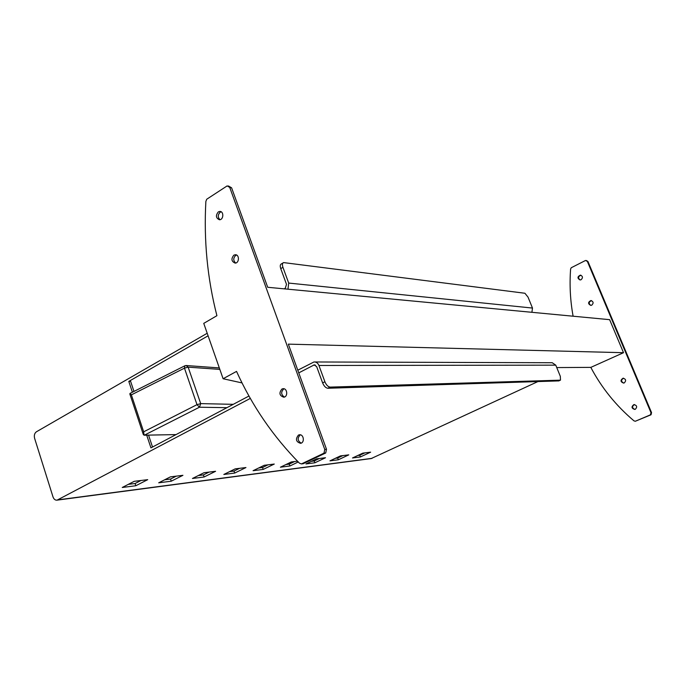 <?xml version="1.0" encoding="UTF-8"?>
<svg xmlns="http://www.w3.org/2000/svg" width="686" height="686" viewBox="0 0 686 686"><rect width="100%" height="100%" fill="white"/><g stroke="black" fill="none" stroke-linecap="round" stroke-linejoin="round"><path stroke-width="1.03" d="M325.721 452.966L323.989 453.163L324.761 449.459L229.733 187.424L227.16 185.889L206.735 199.232L205.869 201.418C203.725 240.589 207.404 278.67 216.913 315.689L203.751 323.372L223.104 378.741L236.541 371.4C252.139 405.863 273.114 436.459 299.456 463.187L301.446 463.925L303.212 463.702L325.721 452.966L326.493 449.261L288.334 344.14L623.514 352.698L590.852 367.37L556.758 367.576M223.104 378.741L242.038 382.925M228.412 185.949L231.594 187.81L267.703 287.28L609.631 319.667L623.514 352.698M323.989 453.163L301.446 463.925M298.444 435.078L299.225 434.821C303.666 433.775 305.064 442.667 300.562 443.319C295.966 441.887 295.263 439.134 298.444 435.078M281.912 389.048L282.872 388.73C287.288 387.882 288.274 396.748 283.807 397.211C279.434 395.719 278.808 393.001 281.912 389.048M233.849 255.166L235.264 254.738C239.534 254.403 239.414 263.158 235.152 263.098C231.396 261.486 230.959 258.845 233.849 255.166M218.311 211.905L219.854 211.434C224.056 211.254 223.619 219.957 219.443 219.752C215.876 218.114 215.498 215.498 218.311 211.905M221.201 211.82L220.189 212.231C217.719 214.804 217.651 217.291 219.983 219.7M236.584 255.046L235.701 255.406C233.129 258.082 233.129 260.62 235.692 263.03M284.09 388.816L283.704 388.988C280.814 392.015 281.037 394.707 284.39 397.057M300.399 434.838L300.211 434.924C297.21 438.088 297.527 440.824 301.171 443.13M635.296 409.293L634.79 409.448C631.454 408.359 631.171 406.738 633.924 404.586C637.002 405.383 637.466 406.952 635.296 409.293M634.396 404.551C631.849 406.438 632.012 408.059 634.902 409.422M624.26 382.917L623.634 383.097C620.393 381.862 620.195 380.241 623.025 378.218C625.984 379.075 626.395 380.644 624.26 382.917M623.54 378.218C620.907 379.933 620.959 381.553 623.711 383.08M591.752 305.176L590.783 305.407C587.851 303.812 587.885 302.192 590.895 300.554C593.484 301.557 593.767 303.101 591.752 305.176M591.495 300.64C588.708 301.909 588.485 303.504 590.817 305.407M581.102 279.725L580.039 279.965C577.209 278.267 577.32 276.655 580.365 275.137C582.843 276.166 583.083 277.701 581.102 279.725M580.982 275.249C578.178 276.389 577.878 277.967 580.064 279.965M573.11 316.203C570.263 300.665 569.431 284.93 570.615 269.006L571.232 267.746L585.561 260.457L587.345 261.4L650.997 412.706L650.465 414.824L635.313 421.255L633.967 420.852C615.968 405.606 601.579 387.779 590.809 367.379M586.436 260.517L587.971 261.538L651.554 412.638L651.031 414.764L650.465 414.824M651.031 414.764L635.313 421.255M371.186 458.557L537.79 381.63M283.035 262.927L281.432 263.878C280.137 264.47 279.914 266.048 280.745 268.62L286.508 284.33L285.29 288.223L284.21 288.84M207.206 333.259L36.409 431.794C34.523 433.218 33.923 435.396 34.609 438.328L52.993 496.887C53.868 499.237 55.232 500.326 57.075 500.145L250.321 398.412M146.701 435.164L150.937 447.864L248.975 396.019M297.793 370.2L313.948 361.976C316.229 361.865 317.892 363.031 318.93 365.475L324.898 381.759L322.634 382.925C324.041 386.218 325.781 387.993 327.865 388.259L558.816 380.901M357.758 455.513L359.756 455.255L364.832 452.889M335.3 458.334L337.675 458.034L342.854 455.598M311.41 461.335L314.214 460.983L319.479 458.48M285.933 464.542L289.218 464.13L294.586 461.549M258.725 467.963L262.541 467.483L268.012 464.825M229.587 471.625L234.003 471.076L239.577 468.332M198.305 475.561L203.408 474.918L209.084 472.097M164.649 479.797L170.531 479.051L176.311 476.135M128.325 484.359L135.091 483.51L140.973 480.492M132.398 392.221L128.797 381.407L130.623 381.382L133.976 391.423M152.515 447.023L148.553 435.13M298.77 372.875L314.179 364.909L316.675 366.658L322.634 382.925M147.713 479.66L135.819 485.739L122.254 487.48L134.224 481.323L147.713 479.66M182.93 475.321L171.243 481.203L158.689 482.815L170.445 476.856L182.93 475.321M215.593 471.291L204.111 476.984L192.449 478.485L203.999 472.723L215.593 471.291M245.957 467.543L234.689 473.066L223.833 474.463L235.178 468.872L245.957 467.543M274.271 464.053L263.218 469.413L253.074 470.707L264.213 465.297L274.271 464.053M298.256 461.978L289.878 465.991L280.394 467.209L291.318 461.952L297.484 461.189M325.507 457.733L314.857 462.793L305.965 463.933L316.692 458.823L325.507 457.733M348.762 454.869L338.318 459.783L329.957 460.855L340.488 455.89L348.762 454.869M370.637 452.168L360.382 456.953L352.518 457.965L362.843 453.129L370.637 452.168M128.797 381.407L208.098 335.797M552.187 362.714L555.763 365.149L560.333 376.365L560.488 380.13L558.558 380.97M287.983 289.2L288.695 283.069L282.924 267.334C282.083 264.762 282.306 263.184 283.592 262.592L524.91 293.256L528.023 297.107L532.49 308.065L531.907 312.302M327.865 388.259L330.129 387.101C328.054 386.835 326.313 385.052 324.898 381.759M135.091 483.51L135.819 485.739M170.531 479.051L171.243 481.203M203.408 474.918L204.111 476.984M234.003 471.076L234.689 473.066M262.541 467.483L263.218 469.413M289.218 464.13L289.878 465.991M314.214 460.983L314.857 462.793M337.675 458.034L338.318 459.783M359.756 455.255L360.382 456.953M330.129 387.101L560.325 380.164M129.963 393.464L131.369 394.862L130.134 393.361L184.654 365.887M144.06 435.138L143.674 431.811L143.357 434.607L143.846 434.993M163.122 434.821L144.343 435.19L199.446 407.218L197.002 404.654L200.706 403.617L188.153 367.164L184.465 368.15L184.886 365.767L186.035 365.518L185.186 365.732M219.837 369.385L188.153 367.164L186.035 365.518M226.92 407.681L199.446 407.218L200.706 403.617L233.266 404.328M229.733 187.424L231.594 187.81M326.493 449.261L324.761 449.459M587.971 261.538L587.345 261.4M651.554 412.638L650.997 412.706M57.821 499.88L372.069 458.325M315.406 365.141L313.442 365.141M288.695 283.069L532.49 308.065M280.745 268.62L282.924 267.334M555.763 365.149L318.93 365.475M162.994 434.838L144.257 435.216L143.365 434.624M197.002 404.654L143.674 431.811L131.369 394.862L184.465 368.15L197.002 404.654M163.071 434.838L176.045 434.581M219.854 211.434L220.703 211.58M235.264 254.738L236.087 254.84M282.872 388.73L283.515 388.713M299.225 434.821L299.773 434.77M623.463 378.209L623.025 378.218M591.469 300.631L590.895 300.554M580.956 275.24L580.365 275.137M371.452 458.522L57.075 500.145M558.721 380.944L560.488 380.13M314.934 361.976L551.913 362.731M314.179 364.909L314.668 364.909M143.245 434.289L129.843 394.004M186.412 365.544L219.323 367.919M162.891 434.847L176.01 434.607"/></g></svg>

